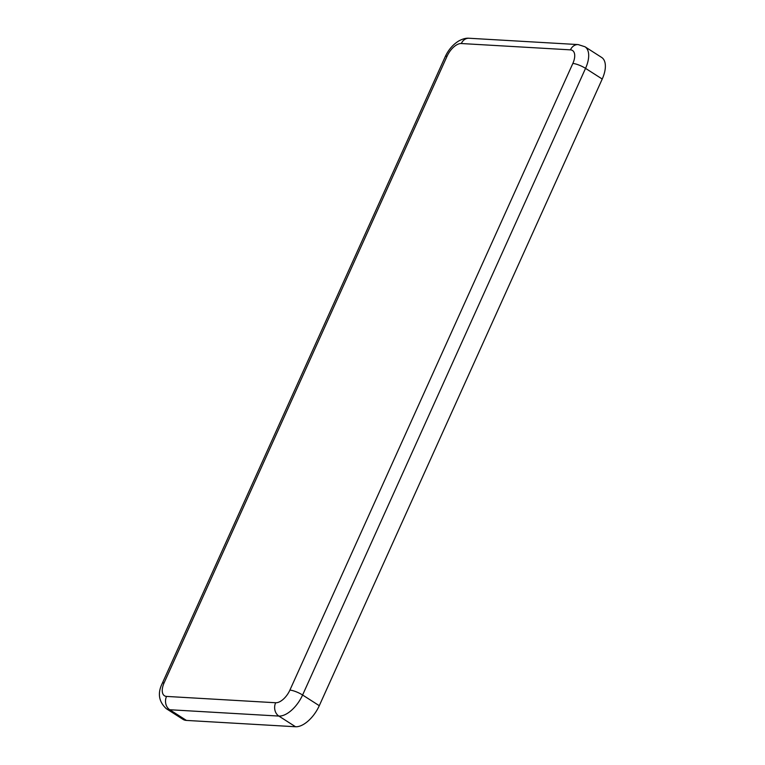 <?xml version="1.0" encoding="UTF-8"?>
<svg xmlns="http://www.w3.org/2000/svg" width="765" height="765" viewBox="0 0 765 765"><rect width="100%" height="100%" fill="white"/><g stroke="black" fill="none" stroke-linecap="round" stroke-linejoin="round"><path stroke-width="1.15" d="M166.531 696.418A9.878 8.166 93.3 0 0 169.734 709.738A24.69 12.603 -57.4 0 1 166.301 708.677L182.988 719.358A24.69 12.603 -57.4 0 0 186.421 720.42L295.539 726.75A24.69 12.603 -57.4 0 0 319.282 705.693L602.227 79.034A24.69 12.603 -57.4 0 0 601.663 57.442L584.976 46.761L578.158 44.58L469.05 38.25C466.057 37.954 462.605 38.872 458.694 41.004C452.87 44.628 448.386 49.859 445.23 56.677L162.285 683.336A9.878 2.343 -155.7 0 1 164.131 682.82A14.812 7.564 -57.4 0 0 166.531 696.418L275.649 702.748A14.812 7.564 -57.4 0 0 289.897 690.116L572.842 63.457A14.812 7.564 -57.4 0 0 570.441 49.859L461.324 43.529A14.812 7.564 -57.4 0 0 447.085 56.161L164.131 682.82M461.324 43.529A9.878 8.166 -86.7 0 1 469.05 38.25M447.085 56.161A9.878 2.343 -155.7 0 0 445.23 56.677M570.441 49.859A9.878 8.166 -86.7 0 1 578.158 44.58M572.842 63.457A9.878 2.343 24.3 0 1 585.541 68.362A24.69 12.603 -57.4 0 0 584.976 46.761M289.897 690.116A9.878 2.343 24.3 0 1 302.596 695.012L585.541 68.362L602.227 79.034M275.649 702.748A9.878 8.166 93.3 0 0 278.852 716.069A24.69 12.603 -57.4 0 0 302.596 695.012L319.282 705.693M186.421 720.42L169.734 709.738L278.852 716.069L295.539 726.75M166.301 708.677C158.728 701.658 157.389 693.214 162.285 683.336"/></g></svg>
